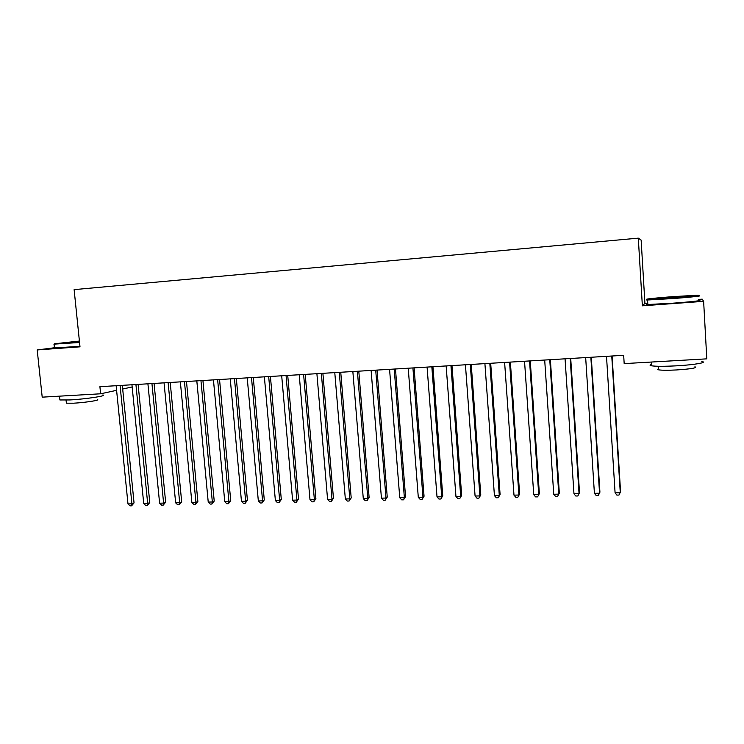 <?xml version="1.0" encoding="UTF-8"?>
<svg xmlns="http://www.w3.org/2000/svg" width="744" height="744" viewBox="0 0 744 744"><rect width="100%" height="100%" fill="white"/><g stroke="black" fill="none" stroke-linecap="round" stroke-linejoin="round"><path stroke-width="1.12" d="M647.754 303.161L644.918 303.366L641.142 240.089L638.306 238.145L74.121 289.63L79.999 346.825L37.2 349.94L42.203 397.157L100.626 393.79L116.594 390.33M644.918 303.366L642.36 305.812L703.629 301.339L702.206 299.153L698.356 299.441M703.629 301.339L706.8 358.85L624.179 363.611L623.677 355.307L99.91 386.685L100.626 393.79M122.676 389.019L132.162 386.964M54.433 347.755L37.2 349.94M642.36 305.812L638.306 238.145M611.754 356.023L620.282 492.733L615.083 492.854L606.509 356.339M612.098 356.004L620.561 491.728L618.971 495.058L616.888 495.104L615.083 492.854M590.857 357.278L599.552 493.207L594.409 493.328L585.668 357.585M591.285 357.25L599.924 492.203L598.288 495.523L596.232 495.56L594.409 493.328M570.192 358.515L579.055 493.672L573.968 493.784L565.059 358.822M570.713 358.478L579.511 492.668L577.837 495.969L575.8 496.016L573.968 493.784M672.855 296.642C656.152 297.879 642.425 299.339 647.885 299.33L672.437 297.944C690.348 296.623 704.047 295.108 697.23 295.228L672.855 296.642M698.151 295.787C704.503 295.721 690.488 297.265 672.474 298.586L647.308 299.999C645.643 299.981 645.773 299.832 647.699 299.553M672.753 296.958L685.159 296.252L660.486 298.298L672.753 296.958M674.483 297.461L670.856 297.73M701.806 361.51C708.176 362.458 694.292 364.867 676.343 365.834C664.197 366.457 655.91 366.448 651.474 365.797C649.586 365.444 649.559 364.978 651.391 364.421M679.439 360.422L672.641 360.812M694.933 366.764C697.556 367.862 691.464 368.922 676.649 369.945C667.917 370.391 661.937 370.354 658.719 369.852C657.352 369.582 657.324 369.229 658.654 368.81M698.402 300.306C704.754 300.306 690.748 301.906 672.734 303.199L647.838 304.51C645.95 304.482 645.941 304.324 647.81 304.026M685.029 296.391L685.587 296.363M79.413 341.059L54.442 343.784L79.496 341.942M79.552 342.482L54.154 344.128M79.478 341.71L65.24 342.798L79.431 341.282M102.83 394.98C108.047 395.706 85.681 399.119 69.806 399.947L59.901 399.965L59.836 399.286M71.843 395.445L67.062 395.724M97.269 399.556C101.007 400.123 84.9 402.625 73.535 403.202L66.383 403.192L66.328 402.681M79.952 346.332L54.452 347.932M549.76 359.733L558.781 494.137L553.75 494.249L544.692 360.04M550.374 359.696L559.33 493.133L557.609 496.415L555.601 496.462L553.75 494.249M559.33 493.133L557.609 496.415M529.561 360.942L538.74 494.583L533.755 494.704L524.539 361.249M530.258 360.905L539.363 493.598L537.605 496.862L535.615 496.899L533.755 494.704M539.363 493.598L537.605 496.862M509.575 362.142L518.912 495.039L513.983 495.151L504.618 362.44M510.365 362.096L519.619 494.044L517.824 497.299L515.862 497.336L513.983 495.151M519.619 494.044L517.824 497.299M489.822 363.323L499.298 495.485L494.425 495.597L484.911 363.621M490.687 363.277L500.089 494.5L498.257 497.727L496.313 497.773L494.425 495.597M500.089 494.5L498.257 497.727M470.282 364.495L479.899 495.923L475.081 496.034L465.428 364.783M471.231 364.439L480.773 494.937L478.904 498.154L476.978 498.201L475.081 496.034M480.773 494.937L478.904 498.154M450.948 365.657L460.713 496.36L455.951 496.471L446.149 365.946M451.98 365.592L461.661 495.383L459.755 498.573L457.858 498.62L455.951 496.471M461.661 495.383L459.755 498.573M431.836 366.801L441.731 496.787L437.016 496.899L427.084 367.08M432.943 366.736L442.754 495.811L440.82 498.991L438.932 499.038L437.016 496.899M442.754 495.811L440.82 498.991M412.92 367.936L422.955 497.215L418.295 497.318L408.224 368.215M414.101 367.862L424.052 496.239L422.081 499.41L420.211 499.447L418.295 497.318M424.052 496.239L422.081 499.41M394.218 369.052L404.373 497.634L399.761 497.745L389.568 369.331M395.473 368.978L405.545 496.666L404.373 497.634L403.536 499.819L401.695 499.856L399.761 497.745M405.545 496.666L403.536 499.819M375.711 370.159L385.997 498.052L381.43 498.154L371.117 370.438M377.041 370.084L387.243 497.085L385.997 498.052L385.197 500.219L383.374 500.266L381.43 498.154M387.243 497.085L385.197 500.219M357.399 371.256L367.806 498.471L363.286 498.573L352.851 371.526M358.794 371.172L369.117 497.504L367.806 498.471L367.043 500.628L365.239 500.666L363.286 498.573M369.117 497.504L367.043 500.628M339.283 372.344L349.81 498.88L345.337 498.973L334.781 372.614M340.752 372.251L351.196 497.913L349.81 498.88L349.085 501.019L347.299 501.056L345.337 498.973M351.196 497.913L349.085 501.019M321.352 373.414L332.001 499.28L327.574 499.382L316.898 373.683M322.887 373.321L333.452 498.322L332.001 499.28L331.312 501.409L329.546 501.456L327.574 499.382M333.452 498.322L331.312 501.409M303.617 374.483L314.377 499.68L309.997 499.782L299.209 374.743M305.217 374.381L315.884 498.731L314.377 499.68L313.717 501.8L311.969 501.837L309.997 499.782M315.884 498.731L313.717 501.8M286.059 375.534L296.93 500.08L292.597 500.173L281.697 375.794M287.723 375.432L298.511 499.131L296.93 500.08L296.317 502.181L294.578 502.228L292.597 500.173M298.511 499.131L296.317 502.181M268.686 376.576L279.67 500.47L275.382 500.563L264.371 376.827M270.416 376.464L281.306 499.522L279.67 500.47L279.084 502.563L277.373 502.6L275.382 500.563M281.306 499.522L279.084 502.563M251.491 377.599L262.576 500.851L258.335 500.954L247.222 377.859M253.286 377.496L264.278 499.912L262.576 500.851L262.028 502.944L260.335 502.981L258.335 500.954M264.278 499.912L262.028 502.944M234.472 378.622L245.659 501.242L241.465 501.335L230.249 378.873M236.332 378.51L247.427 500.303L245.659 501.242L245.148 503.316L243.465 503.353L241.465 501.335M247.427 500.303L245.148 503.316M217.629 379.626L228.92 501.623L224.762 501.716L213.444 379.877M219.545 379.514L230.733 500.684L228.92 501.623L228.436 503.688L226.771 503.725L224.762 501.716M230.733 500.684L228.436 503.688M200.954 380.63L212.347 501.995L208.227 502.088L196.816 380.872M202.926 380.51L214.216 501.065L212.347 501.995L211.891 504.051L210.245 504.088L208.227 502.088M214.216 501.065L211.891 504.051M184.456 381.616L195.932 502.367L191.859 502.46L180.355 381.858M186.484 381.495L197.867 501.437L195.932 502.367L195.514 504.413L193.877 504.451L191.859 502.46M197.867 501.437L195.514 504.413M168.116 382.593L179.685 502.739L175.649 502.832L164.052 382.834M170.199 382.472L181.675 501.809L179.685 502.739L179.295 504.767L177.686 504.804L175.649 502.832M181.675 501.809L179.295 504.767M151.943 383.56L163.606 503.102L159.607 503.195L147.917 383.802M154.073 383.439L165.642 502.181L163.606 503.102L163.234 505.12L161.643 505.157L159.607 503.195M165.642 502.181L163.234 505.12M135.929 384.527L147.675 503.465L143.722 503.558L131.948 384.76M138.114 384.388L149.767 502.544L147.675 503.465L147.34 505.474L145.759 505.511L143.722 503.558M149.767 502.544L147.34 505.474M120.072 385.476L131.902 503.818L127.987 503.911L116.129 385.708M122.314 385.336L134.05 502.907L131.902 503.818L131.595 505.818L130.033 505.855L127.987 503.911M134.05 502.907L131.595 505.818M647.885 299.33L647.308 299.999M651.474 365.797L651.251 362.049M658.505 366.271L658.719 369.852M647.838 304.51L647.568 299.999M54.442 343.784L53.968 344.351M59.901 399.965L59.501 396.152M66.058 400.114L66.383 403.192M54.479 348.164L54.08 344.351"/></g></svg>
